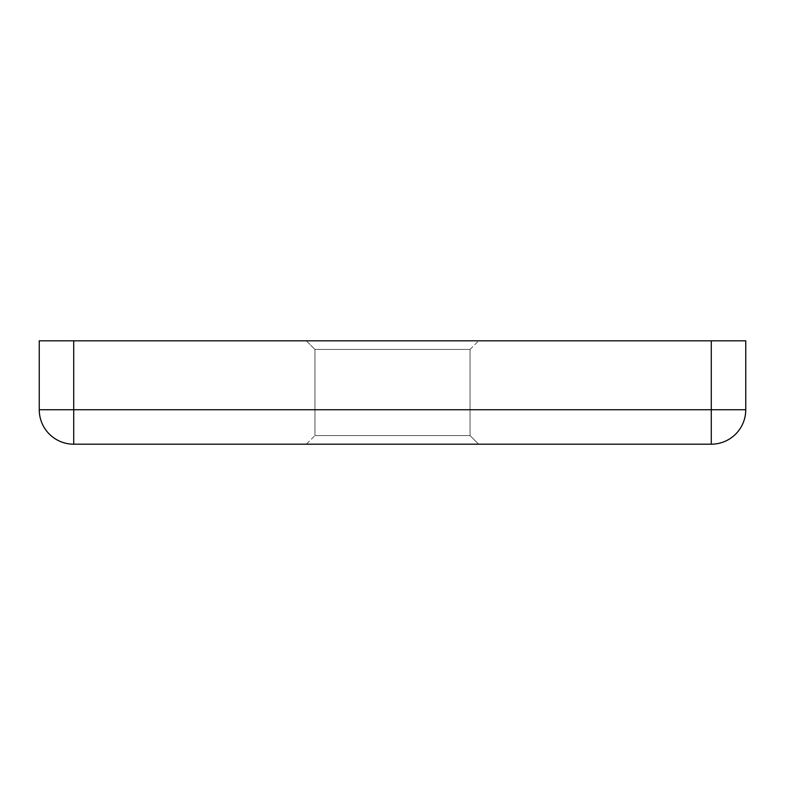 <?xml version="1.0" encoding="UTF-8"?>
<svg xmlns="http://www.w3.org/2000/svg" width="785" height="785" viewBox="0 0 785 785"><rect width="100%" height="100%" fill="white"/><g stroke="black" fill="none" stroke-linecap="round" stroke-linejoin="round"><path stroke-width="0.59" stroke-dasharray="3.92 2.94" d="M314.962 349.423L470.038 349.423L314.962 349.423L314.962 435.577L470.038 435.577L314.962 435.577L306.346 444.192L478.654 444.192L306.346 444.192L478.654 444.192L306.346 444.192L314.962 435.577L470.038 435.577L478.654 444.192L470.038 435.577L314.962 435.577L314.962 349.423L306.346 340.808L478.654 340.808L306.346 340.808L478.654 340.808L306.346 340.808L314.962 349.423L470.038 349.423L314.962 349.423M711.288 444.192L73.712 444.192A34.461 34.461 0 0 1 39.25 409.731L39.25 340.808L745.75 340.808L745.75 409.731A34.461 34.461 0 0 1 711.288 444.192L711.288 340.808M470.038 349.423L478.654 340.808L470.038 349.423L470.038 435.577L470.038 349.423M745.75 409.731L39.25 409.731M73.712 444.192L73.712 340.808"/><path stroke-width="1.18" d="M711.288 340.808L711.288 444.192A34.461 34.461 0 0 0 745.75 409.731L73.712 409.731L73.712 444.192A34.461 34.461 0 0 1 39.25 409.731L39.25 340.808L745.75 340.808L745.75 409.731A34.461 34.461 0 0 1 711.288 444.192L73.712 444.192A34.461 34.461 0 0 1 39.25 409.731L73.712 409.731L73.712 340.808"/></g></svg>
